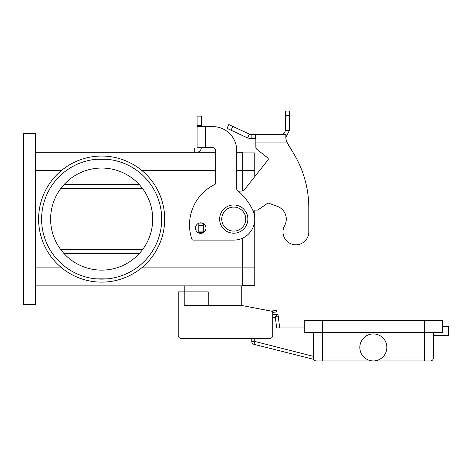 <?xml version="1.0" encoding="UTF-8"?>
<svg xmlns="http://www.w3.org/2000/svg" width="472" height="472" viewBox="0 0 472 472"><rect width="100%" height="100%" fill="white"/><g stroke="black" fill="none" stroke-linecap="round" stroke-linejoin="round"><path stroke-width="0.71" d="M276.692 314.405L275.365 317.408L278.179 315.721A1.499 1.499 0 0 0 276.692 314.405A1.499 1.499 0 0 1 278.179 315.721A1.499 1.499 0 0 0 276.692 314.405L272.775 314.405L272.775 312.364L276.763 311.927L276.598 310.434L270.934 311.054M313.302 332.418L313.302 357.935A3.003 3.003 0 0 0 316.305 360.938L430.387 360.938A3.003 3.003 0 0 0 432.511 360.059A3.003 3.003 0 0 1 430.387 360.938M386.857 347.427A13.511 13.511 0 0 1 373.346 360.938A13.511 13.511 0 0 1 359.835 347.427A13.511 13.511 0 0 1 373.346 333.916A13.511 13.511 0 0 1 386.857 347.427M368.555 360.059L368.933 360.195M442.394 326.412L448.4 326.412L448.4 335.421L433.39 335.421M322.311 320.411L322.311 332.418L304.298 332.418L304.298 320.411L442.394 320.411L442.394 332.418L424.381 332.418L424.381 357.935L381.836 357.935M364.856 357.935L322.311 357.935L322.311 332.418L424.381 332.418L424.381 320.411M433.39 332.418L433.39 357.935A3.003 3.003 0 0 1 432.511 360.059A3.003 3.003 0 0 0 433.39 357.935L424.381 357.935L424.381 360.938M313.65 359.334L254.024 344.336A3.003 3.003 0 0 1 251.759 341.427A3.003 3.003 0 0 0 254.024 344.336L254.762 341.427L254.762 338.424M272.775 317.408L275.365 317.408L276.651 327.916L304.298 327.916M279.678 327.916L278.179 315.721M241.251 285.885L241.251 305.402L272.775 311.402L272.775 335.421A3.003 3.003 0 0 1 269.772 338.424L181.213 338.424L251.759 338.424L251.759 341.427L254.762 341.427L313.302 356.336M247.859 219.091A14.113 14.113 0 0 0 233.746 204.978A14.113 14.113 0 0 0 219.639 219.091A14.113 14.113 0 0 0 233.746 233.197A14.113 14.113 0 0 0 247.859 219.091M208.229 305.402L208.229 291.891L184.216 291.891L184.216 285.885M152.692 219.091A51.035 51.035 0 0 0 101.657 168.05A51.035 51.035 0 0 0 50.622 219.091A51.035 51.035 0 0 0 101.657 270.126A51.035 51.035 0 0 0 152.692 219.091M41.613 219.091A60.044 60.044 0 0 1 101.657 159.046A60.044 60.044 0 0 1 161.695 219.091A60.044 60.044 0 0 1 101.657 279.129A60.044 60.044 0 0 1 41.613 219.091M107.162 159.3A60.044 60.044 0 0 0 96.146 159.3L107.162 159.3M77.331 277.247L81.662 278.875C74.287 276.38 67.638 272.71 61.72 267.872A63.047 63.047 0 0 1 61.72 170.303C67.638 165.465 74.287 161.796 81.662 159.3L77.331 160.928M101.657 156.043A63.047 63.047 0 0 1 164.698 219.091A63.047 63.047 0 0 1 101.657 282.132A63.047 63.047 0 0 1 38.61 219.091A63.047 63.047 0 0 1 101.657 156.043M125.977 160.928L121.652 159.3C129.027 161.796 135.67 165.465 141.588 170.303A63.047 63.047 0 0 1 141.588 267.872C135.67 272.71 129.027 276.38 121.652 278.875L125.977 277.247M200.724 233.351A5.251 5.251 0 0 0 205.981 228.094A5.251 5.251 0 0 0 200.724 222.843A5.251 5.251 0 0 0 195.473 228.094A5.251 5.251 0 0 0 200.724 233.351M197.072 147.636L197.072 126.62L212.736 126.62A24.019 24.019 0 0 1 236.749 150.639L236.749 189.065A1.499 1.499 0 0 0 237.286 190.216A60.044 60.044 0 0 1 252.638 209.881A21.016 21.016 0 0 1 233.746 240.1L193.219 240.1A1.499 1.499 0 0 1 191.797 239.074A45.035 45.035 0 0 1 214.89 184.41A1.499 1.499 0 0 0 215.733 183.065L215.733 150.639A3.003 3.003 0 0 0 212.736 147.636L197.072 147.748A0.301 0.301 0 0 1 197.013 147.931L197.072 147.748A0.301 0.301 0 0 1 196.771 148.049A0.301 0.301 0 0 0 197.013 147.931M197.072 126.62L197.072 116.118L201.278 116.118L201.278 126.62M201.278 147.636L201.042 149.17M195.756 152.255L194.257 152.255L194.257 148.049L196.771 148.049M200.37 150.462A4.502 4.502 0 0 1 196.771 152.255A4.502 4.502 0 0 0 201.278 147.748M205.479 147.636L205.479 126.62L212.736 126.62A24.019 24.019 0 0 1 236.749 150.639M237.286 190.216A60.044 60.044 0 0 1 252.638 209.881A21.016 21.016 0 0 1 233.746 240.1M193.219 240.1A1.499 1.499 0 0 1 191.797 239.074A45.035 45.035 0 0 1 214.89 184.41M23.6 304.647L23.6 133.529L35.606 133.529L35.606 304.647L23.6 304.647M35.606 152.291L215.733 152.291M236.749 152.291L242.755 152.291L242.755 190.912M35.606 285.885L242.755 285.885L242.755 238.077M107.162 278.875L96.146 278.875A60.044 60.044 0 0 0 107.162 278.875M242.755 152.893L254.762 152.893L254.762 176.646M254.762 210.081L254.762 285.283L242.755 285.283M142.479 249.712L60.829 249.712M60.829 188.464L142.479 188.464M181.213 338.424A3.003 3.003 0 0 1 178.209 335.421L178.209 291.891L184.216 291.891L184.216 305.402L241.251 305.402M178.209 335.421L178.209 317.408M308.8 231.876A12.909 12.909 0 0 1 307.189 238.13A12.909 12.909 0 0 0 308.8 231.876L308.8 207.863L308.8 231.876M251.163 134.526L251.163 138.733L247.611 137.942L227.038 128.355L228.82 124.543L249.387 134.136L251.163 134.526L285.867 134.526L285.867 138.455L286.528 141.476L285.867 138.733M284.598 225.628A13.511 13.511 0 0 0 277.453 206.417A13.511 13.511 0 0 1 284.598 225.628A12.909 12.909 0 0 0 289.643 243.174A12.909 12.909 0 0 0 307.189 238.13A12.909 12.909 0 0 1 289.643 243.174A12.909 12.909 0 0 1 284.598 225.628M255.848 134.526L255.848 142.933L287.177 142.933L293.318 152.963L286.533 141.482M267.701 157.866L256.986 149.394L267.701 157.866A1.499 1.499 0 0 1 267.948 159.978L243.93 190.34A1.499 1.499 0 0 1 242.885 190.906L238.525 191.284M282.586 134.26L282.533 134.278C284.291 133.546 285.224 132.231 285.318 130.325L285.094 131.67M282.533 134.278L281.117 134.526L282.622 134.526M289.519 130.325L285.318 130.325L285.318 111.062L289.519 111.062L289.519 130.325L285.867 137.258M247.611 137.942L249.387 134.136M255.848 138.733L251.163 138.733M255.848 142.933L255.848 147.04A3.003 3.003 0 0 0 256.986 149.394A3.003 3.003 0 0 1 255.848 147.04M203.727 223.781L203.013 223.893L203.013 232.596L203.432 232.596M252.738 210.081L257.765 210.081L267.417 203.391A1.499 1.499 0 0 1 268.792 203.214L277.453 206.417M308.8 207.863A105.073 105.073 0 0 0 293.318 152.963A105.073 105.073 0 0 1 308.8 207.863M203.013 223.893L198.812 223.893L198.812 232.596L203.013 232.596M314.187 360.059A3.003 3.003 0 0 0 316.305 360.938M313.302 357.935L322.311 357.935L322.311 360.938M221.74 219.091A12.007 12.007 0 0 0 233.746 231.097A12.007 12.007 0 0 0 245.759 219.091A12.007 12.007 0 0 0 233.746 207.078A12.007 12.007 0 0 0 221.74 219.091M197.072 125.458L201.278 125.458M35.606 170.303L61.72 170.303M35.606 267.872L61.72 267.872M141.588 267.872L254.762 267.872M254.762 170.303L236.749 170.303M139.24 253.612L64.068 253.612M139.24 184.564L64.068 184.564M141.588 170.303L215.733 170.303M255.293 134.526L255.293 138.733M285.318 115.51L289.519 115.51M203.314 223.893L203.314 232.596M203.013 225.392L198.812 225.392M203.013 231.097L198.812 231.097M232.849 126.425L231.073 130.231"/></g></svg>
